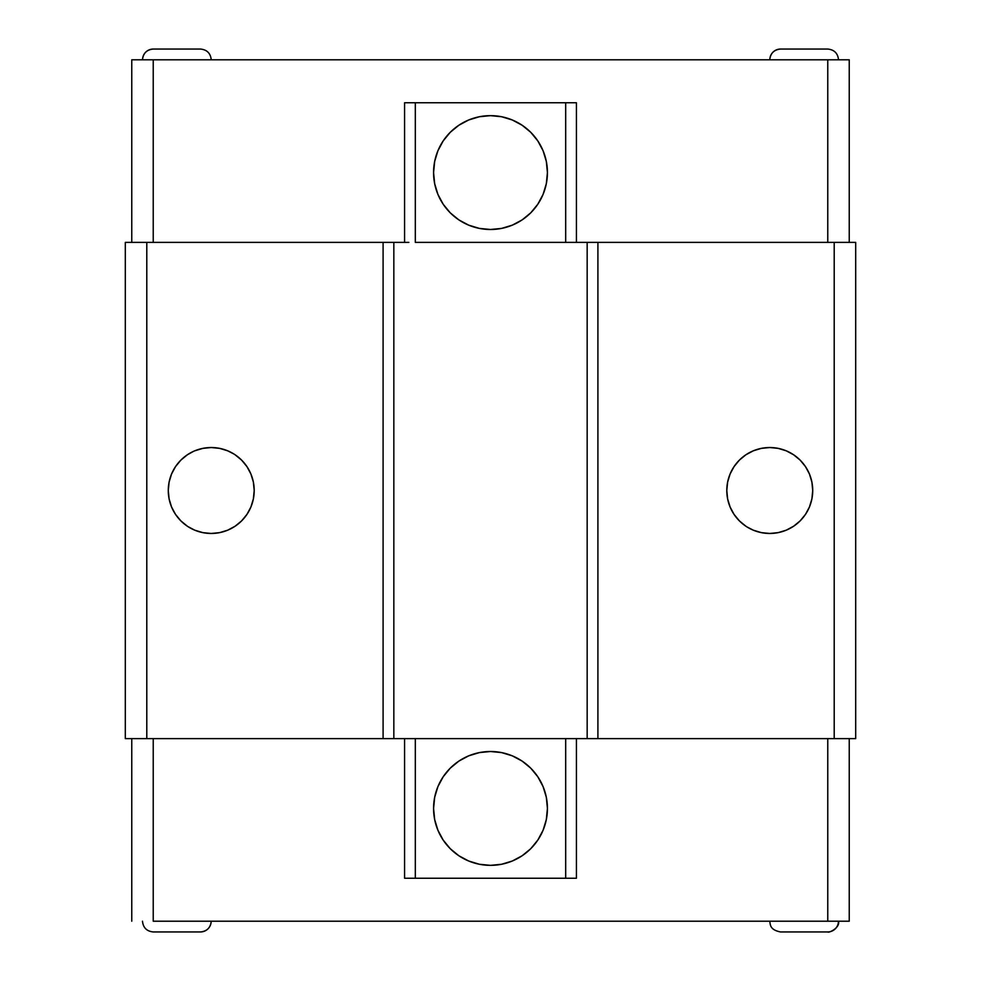 <?xml version="1.0" encoding="UTF-8"?>
<svg xmlns="http://www.w3.org/2000/svg" width="981" height="981" viewBox="0 0 981 981"><rect width="100%" height="100%" fill="white"/><g stroke="black" fill="none" stroke-linecap="round" stroke-linejoin="round"><path stroke-width="1.47" d="M200.455 931.95L153.232 931.95L200.455 931.95A10.742 10.717 -90 0 0 211.173 921.208A10.742 10.717 90 0 1 200.455 931.95L198.787 931.95M827.719 931.95L780.508 931.95L827.719 931.95A10.742 10.717 -90 0 0 838.448 921.208A10.742 10.717 90 0 1 827.719 931.95L826.051 931.95M142.539 59.792A10.742 10.73 -90 0 1 153.269 49.05L200.492 49.05L153.269 49.05A10.742 10.73 90 0 0 142.539 59.792M769.815 59.792A10.742 10.73 -90 0 1 780.533 49.05L827.768 49.05L780.533 49.05A10.742 10.73 90 0 0 769.815 59.792M734.046 514.375L739.38 520.874L734.046 514.375L730.072 506.944L727.62 498.888L726.798 490.5L727.62 482.112L730.072 474.056L734.046 466.625L739.38 460.126L745.891 454.779L753.322 450.806L761.379 448.366L769.766 447.532L778.141 448.366L786.21 450.806L793.629 454.779L800.14 460.126L805.487 466.625L809.46 474.056L811.9 482.112L812.722 490.5L811.9 498.888L809.46 506.944L805.487 514.375L800.14 520.874L793.629 526.221L786.21 530.194L778.141 532.634L769.766 533.468A42.968 42.968 0 0 1 726.798 490.5A42.968 42.968 0 0 1 769.766 447.532A42.968 42.968 0 0 1 812.722 490.5A42.968 42.968 0 0 1 769.766 533.468L761.379 532.634L753.322 530.194L761.379 532.634M246.954 466.625L241.62 460.126L246.954 466.625L250.928 474.056L253.38 482.112L254.202 490.5L253.38 498.888L250.928 506.944L246.954 514.375L241.62 520.874L235.109 526.221L227.678 530.194L219.621 532.634L211.234 533.468A42.968 42.968 0 0 1 168.278 490.5A42.968 42.968 0 0 1 211.234 447.532A42.968 42.968 0 0 1 254.202 490.5A42.968 42.968 0 0 1 211.234 533.468L202.859 532.634L194.79 530.194L187.947 526.601M537.821 776.793A56.923 56.923 0 0 0 490.5 751.507A56.923 56.923 0 0 1 547.423 808.43A56.923 56.923 0 0 1 490.5 865.352L479.39 864.261L468.71 861.024L458.875 855.763L450.242 848.688L443.167 840.055L437.906 830.22L434.669 819.54L433.577 808.43L434.669 797.32L437.906 786.639L443.167 776.805L450.242 768.172L443.167 776.805A56.923 56.923 0 0 0 490.5 865.352A56.923 56.923 0 0 1 433.577 808.43A56.923 56.923 0 0 1 490.5 751.507A56.923 56.923 0 0 0 443.179 776.793M537.833 140.945L543.094 150.78L546.331 161.46L547.423 172.57L546.331 183.68L543.094 194.361L537.833 204.195A56.923 56.923 0 0 0 490.5 115.648A56.923 56.923 0 0 0 443.154 204.183L450.242 212.828L443.167 204.195L437.906 194.361L434.669 183.68L433.577 172.57L434.669 161.46L437.906 150.78L443.167 140.945L450.242 132.312L458.875 125.237L468.71 119.976L479.39 116.739L490.5 115.648A56.923 56.923 0 0 1 547.423 172.57A56.923 56.923 0 0 1 490.5 229.493A56.923 56.923 0 0 1 433.577 172.57A56.923 56.923 0 0 1 490.5 115.648L501.61 116.739L512.29 119.976L522.125 125.237L530.758 132.312L537.833 140.945L530.758 132.312M443.179 204.207A56.923 56.923 0 0 0 537.821 204.207M530.758 848.688L522.125 855.763L512.29 861.024L501.61 864.261L490.5 865.352A56.923 56.923 0 0 0 537.821 840.067L530.758 848.688L537.833 840.055A56.923 56.923 0 0 0 537.846 776.817L530.758 768.172L522.125 761.097L512.29 755.836L501.61 752.599L490.5 751.507L479.39 752.599L468.71 755.836L458.875 761.097L450.242 768.172M227.678 530.194L228.487 529.85M227.678 450.806L219.621 448.366L227.678 450.806L233.919 454.019M187.371 526.221L180.86 520.874L175.513 514.375L171.54 506.944L169.1 498.888L168.278 490.5L169.1 482.112L171.54 474.056L175.513 466.625L180.86 460.126L187.371 454.779L193.502 451.37M565.681 242.381L572.131 242.381L565.681 242.381L565.681 102.76L415.319 102.76L415.319 242.381L565.681 242.381L565.681 102.76L576.423 102.76L576.423 242.381L576.423 102.76L415.319 102.76L415.319 242.381L565.681 242.381M408.869 242.381L383.093 242.381L383.093 738.619L393.835 738.619L393.835 242.381L393.835 738.619L587.165 738.619L587.165 242.381L572.131 242.381L587.165 242.381L587.165 738.619L597.907 738.619L597.907 242.381L587.165 242.381L597.907 242.381L597.907 738.619L855.69 738.619L855.69 242.381L834.206 242.381L834.206 738.619L834.206 242.381L597.907 242.381L855.69 242.381L855.69 738.619L565.681 738.619L565.681 878.24L415.319 878.24L415.319 738.619L565.681 738.619L565.681 878.24L576.423 878.24L576.423 738.619L576.423 878.24L415.319 878.24L415.319 738.619L383.093 738.619L383.093 242.381L125.31 242.381L125.31 738.619L146.794 738.619L146.794 242.381L146.794 738.619L383.093 738.619L125.31 738.619L125.31 242.381L408.869 242.381M537.833 204.195L530.758 212.828L522.125 219.903L512.29 225.164L501.61 228.401L490.5 229.493L479.39 228.401L468.71 225.164L458.875 219.903L450.242 212.828M786.21 530.194L787.498 529.63M753.322 450.806L752.513 451.15M753.322 530.194L747.081 526.981M537.833 840.055L543.094 830.22L546.331 819.54L547.423 808.43L546.331 797.32L543.094 786.639L537.833 776.805M194.79 450.806L202.859 448.366L211.234 447.532L219.621 448.366M235.109 454.779L241.62 460.126M404.577 242.381L404.577 102.76L415.319 102.76L404.577 102.76L404.577 242.381M153.232 59.792L153.232 242.381L153.232 59.792L131.761 59.792L827.768 59.792L153.232 59.792M131.761 242.381L131.761 59.792L131.761 242.381M404.577 738.619L404.577 878.24L415.319 878.24L404.577 878.24L404.577 738.619M153.232 921.208L153.232 738.619L153.232 921.208L827.768 921.208L827.768 738.619L827.768 921.208L153.232 921.208M131.761 738.619L131.761 921.208L131.761 738.619M827.731 49.05L827.768 49.05C834.267 49.724 837.848 53.305 838.51 59.792M827.768 242.381L827.768 59.792L827.768 242.381M745.891 526.221L739.38 520.874M849.239 59.792L827.768 59.792L849.239 59.792L849.239 242.381L849.239 59.792M849.239 738.619L849.239 921.208L827.768 921.208L849.239 921.208L849.239 738.619M211.234 921.208C210.572 927.695 206.991 931.276 200.492 931.95M838.51 921.208C840.251 927.916 828.467 933.274 827.768 931.95M142.49 59.792C143.152 53.305 146.733 49.724 153.232 49.05M769.766 59.792C770.428 53.305 774.009 49.724 780.508 49.05M211.234 59.792C210.572 53.305 206.991 49.724 200.492 49.05M769.766 921.208C770.367 924.629 769.742 929.829 780.508 931.95M142.49 921.208C143.152 927.695 146.733 931.276 153.232 931.95"/></g></svg>

